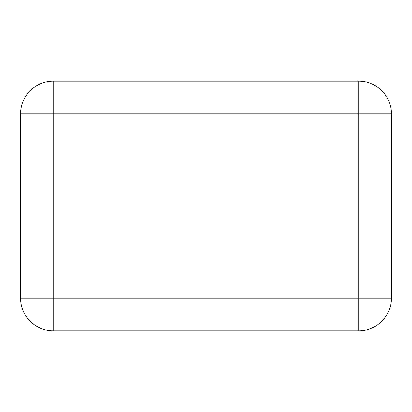 <?xml version="1.0" encoding="UTF-8"?>
<svg xmlns="http://www.w3.org/2000/svg" width="412" height="412" viewBox="0 0 412 412"><rect width="100%" height="100%" fill="white"/><g stroke="black" fill="none" stroke-linecap="round" stroke-linejoin="round"><path stroke-width="0.62" d="M53.21 81.169A32.61 32.61 0 0 0 20.6 113.784L53.21 113.784L53.21 81.169L358.79 81.169L358.79 113.784L391.4 113.784A32.61 32.61 0 0 0 358.79 81.169L53.21 81.169A32.61 32.61 0 0 0 20.6 113.784L20.6 298.216A32.61 32.61 0 0 0 53.21 330.831L358.79 330.831A32.61 32.61 0 0 0 391.4 298.216L358.79 298.216L358.79 113.784L53.21 113.784L53.21 298.216L358.79 298.216L358.79 330.831L53.21 330.831L53.21 298.216L20.6 298.216A32.61 32.61 0 0 0 53.21 330.831M358.79 81.169A32.61 32.61 0 0 1 391.4 113.784L391.4 298.216A32.61 32.61 0 0 1 358.79 330.831"/></g></svg>
